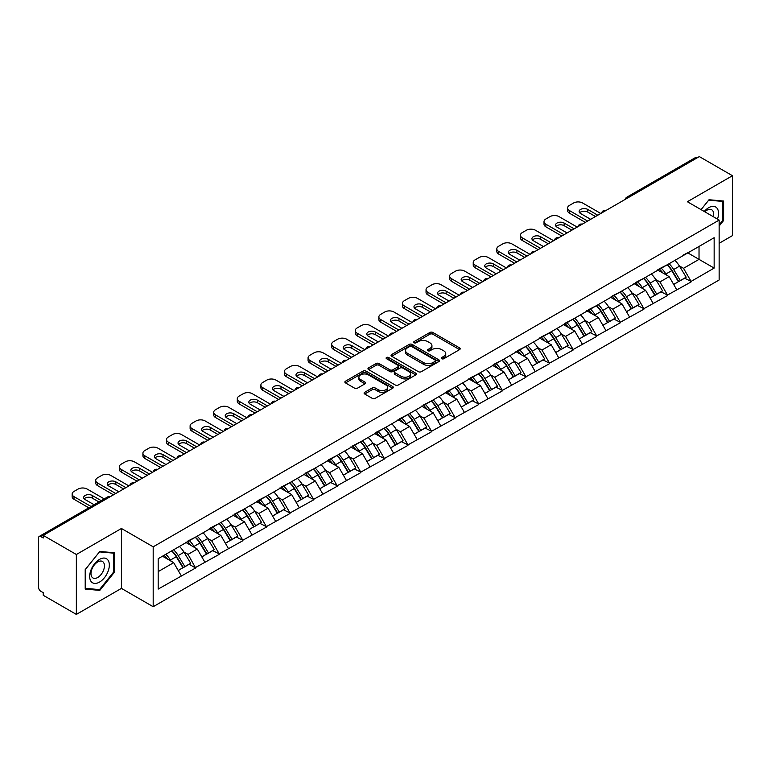 <?xml version="1.0" encoding="UTF-8"?>
<svg xmlns="http://www.w3.org/2000/svg" width="771" height="771" viewBox="0 0 771 771"><rect width="100%" height="100%" fill="white"/><g stroke="black" fill="none" stroke-linecap="round" stroke-linejoin="round"><path stroke-width="1.16" d="M441.725 358.717A1.465 0.848 0 0 0 443.807 358.717L459.583 349.61A2.101 1.214 0 0 0 460.2 348.752A2.101 1.214 0 0 0 459.583 347.894L432.859 332.465A2.101 1.214 0 0 0 429.89 332.465L414.114 341.572A1.465 0.848 0 0 0 413.69 342.179A1.465 0.848 0 0 0 414.114 342.777A1.465 0.848 0 0 0 416.195 342.777L418.239 341.601A6.717 3.874 0 0 1 427.741 341.601L429.967 342.883A6.717 3.874 0 0 1 431.933 345.63A6.717 3.874 0 0 1 429.967 348.367L427.924 349.542A1.465 0.848 0 0 0 427.491 350.15A1.465 0.848 0 0 0 427.924 350.747A1.465 0.848 0 0 0 430.006 350.747L432.039 349.571A6.717 3.874 0 0 1 441.542 349.571L443.768 350.853A6.717 3.874 0 0 1 445.734 353.6A6.717 3.874 0 0 1 443.768 356.337L441.725 357.522A1.465 0.848 0 0 0 441.301 358.12A1.465 0.848 0 0 0 441.725 358.717L441.725 357.522M364.722 392.294A2.101 1.214 0 0 0 364.105 393.152A2.101 1.214 0 0 0 364.722 394.01L372.22 398.337A2.101 1.214 0 0 0 375.188 398.337L392.699 388.227A2.101 1.214 0 0 0 393.316 387.37A2.101 1.214 0 0 0 392.699 386.512L365.984 371.082A2.101 1.214 0 0 0 363.016 371.082L345.495 381.192A2.101 1.214 0 0 0 344.878 382.05A2.101 1.214 0 0 0 345.495 382.908L354.544 388.141A2.101 1.214 0 0 0 357.522 388.141L365.011 383.813A2.101 1.214 0 0 0 365.627 382.956A2.101 1.214 0 0 0 365.011 382.098L360.529 379.505A5.619 3.238 0 0 1 358.881 377.212A5.619 3.238 0 0 1 362.351 374.214A5.619 3.238 0 0 1 368.471 374.918L386.059 385.076A5.619 3.238 0 0 1 387.707 387.37A5.619 3.238 0 0 1 384.237 390.357A5.619 3.238 0 0 1 378.118 389.663L375.188 387.967A2.101 1.214 0 0 0 372.22 387.967L364.722 392.294L364.722 394.01L372.22 389.712L372.22 387.967M121.433 528.482L76.358 554.503L43.234 535.382L699.326 156.59L732.45 175.711L687.375 201.732L719.141 220.072L153.188 546.822L121.433 528.482L121.433 588.389L153.188 606.719L153.188 546.822M418.383 371.68A2.101 1.214 0 0 0 421.351 371.68L438.872 361.57A2.101 1.214 0 0 0 439.489 360.712A2.101 1.214 0 0 0 438.872 359.855L412.148 344.425A2.101 1.214 0 0 0 409.179 344.425L391.658 354.544A2.101 1.214 0 0 0 391.051 355.392A2.101 1.214 0 0 0 391.658 356.25L418.383 371.68M387.129 359.035A1.465 0.848 0 0 1 388.623 359.247L388.623 357.493L415.791 373.183A2.101 1.214 0 0 1 416.398 374.041A2.101 1.214 0 0 1 415.791 374.899L398.27 385.008A2.101 1.214 0 0 1 395.301 385.008L368.577 369.579L376.075 365.29L376.075 363.536L368.577 367.863A2.101 1.214 0 0 0 367.96 368.721A2.101 1.214 0 0 0 368.577 369.579L368.577 367.863M376.075 365.29A2.101 1.214 0 0 1 379.043 365.29L379.043 363.536A2.101 1.214 0 0 0 376.075 363.536M379.043 363.536L389.885 369.801A2.101 1.214 0 0 0 392.853 369.801L397.826 366.929A2.101 1.214 0 0 0 398.443 366.071A2.101 1.214 0 0 0 397.826 365.213L386.541 358.698A1.465 0.848 0 0 1 386.107 358.101A1.465 0.848 0 0 1 387.013 357.31A1.465 0.848 0 0 1 388.623 357.493M153.188 606.719L719.141 279.979L719.141 220.072M171.75 550.87A14.331 8.279 -120 0 1 176.655 556.604L183.334 567.629L189.155 564.266L195.612 567.996L188.057 554.378L183.864 551.959M195.612 567.996L158.18 589.083L158.18 558.696L714.148 237.709L714.148 268.096L691.086 281.415L683.52 268.318L679.338 265.899M667.214 264.81A14.331 8.279 -120 0 1 672.119 270.544L678.798 281.569L684.629 278.206L691.086 281.415M691.086 281.935L667.493 295.042L659.928 281.935L655.736 279.516M643.621 278.427A14.331 8.279 -120 0 1 648.527 284.162L655.205 295.197L661.026 291.833L667.493 295.042M667.493 295.563L643.901 308.66L636.335 295.563L632.143 293.144M620.029 292.055A14.331 8.279 -120 0 1 624.934 297.789L631.613 308.814L637.434 305.451L643.901 308.66M643.901 309.181L620.308 322.278L612.743 309.181L608.55 306.762M596.436 305.673A14.331 8.279 -120 0 1 601.341 311.407L608.02 322.442L613.841 319.078L620.308 322.278M620.308 322.808L596.706 335.905L589.15 322.808L584.958 320.389M572.843 319.3A14.331 8.279 -120 0 1 577.749 325.034L584.428 336.06L590.249 332.696L596.706 335.905M596.706 336.426L573.113 349.523L565.557 336.426L561.365 334.007M549.251 332.918A14.331 8.279 -120 0 1 554.156 338.652L560.835 349.677L566.656 346.324L573.113 349.523M573.113 350.053L549.521 363.151L541.965 350.053L537.773 347.634M525.658 346.536A14.331 8.279 -120 0 1 530.564 352.28L537.242 363.305L543.063 359.941L549.521 363.151M549.521 363.671L525.928 376.768L518.363 363.671L514.18 361.252M502.056 360.163A14.331 8.279 -120 0 1 506.971 365.897L513.65 376.923L519.471 373.559L525.928 376.768M525.928 377.289L502.335 390.386L494.77 377.289L490.587 374.87M478.463 373.781A14.331 8.279 -120 0 1 483.369 379.515L490.048 390.55L495.878 387.187L502.335 390.386M502.335 390.916L478.743 404.014L471.177 390.916L466.985 388.497M454.871 387.408A14.331 8.279 -120 0 1 459.776 393.143L466.455 404.168L472.276 400.804L478.743 404.014M478.743 404.534L455.15 417.631L447.585 404.534L443.392 402.115M431.278 401.026A14.331 8.279 -120 0 1 436.184 406.76L442.862 417.786L448.683 414.432L455.15 417.631M455.15 418.161L431.558 431.259L423.992 418.161L419.8 415.742M407.686 414.644A14.331 8.279 -120 0 1 412.591 420.388L419.27 431.413L425.091 428.05L431.558 431.259M431.558 431.779L407.955 444.877L400.4 431.779L396.207 429.36M384.093 428.271A14.331 8.279 -120 0 1 388.998 434.006L395.677 445.031L401.498 441.667L407.955 444.877M407.955 445.397L384.363 458.494L376.807 445.397L372.615 442.978M360.5 441.889A14.331 8.279 -120 0 1 365.406 447.623L372.085 458.658L377.906 455.295L384.363 458.494M384.363 459.024L360.77 472.122L353.214 459.024L349.022 456.605M336.908 455.516A14.331 8.279 -120 0 1 341.813 461.251L348.492 472.276L354.313 468.913L360.77 472.122M360.77 472.642L337.178 485.74L329.612 472.642L325.429 470.223M313.305 469.134A14.331 8.279 -120 0 1 318.221 474.869L324.899 485.894L330.72 482.54L337.178 485.74M337.178 486.27L313.585 499.367L306.02 486.27L301.837 483.851M289.713 482.752A14.331 8.279 -120 0 1 294.618 488.496L301.297 499.521L307.128 496.158L313.585 499.367M313.585 499.887L289.992 512.985L282.427 499.887L278.235 497.468M266.12 496.379A14.331 8.279 -120 0 1 271.026 502.114L277.705 513.139L283.526 509.776L289.992 512.985M289.992 513.505L266.4 526.612L258.834 513.505L254.642 511.086M242.528 509.997A14.331 8.279 -120 0 1 247.433 515.732L254.112 526.766L259.933 523.403L266.4 526.612M266.4 527.133L242.807 540.23L235.242 527.133L231.049 524.714M218.935 523.625A14.331 8.279 -120 0 1 223.841 529.359L230.519 540.384L236.34 537.021L242.807 540.23M242.807 540.75L219.205 553.848L211.649 540.75L207.457 538.331M195.342 537.242A14.331 8.279 -120 0 1 200.248 542.977L206.927 554.012L212.748 550.648L219.205 553.848M219.205 554.378L195.612 567.475M187.604 541.194L195.612 537.088M188.057 554.378L197.28 549.048L185.638 542.321M204.845 562.146L197.28 549.048M211.196 527.566L219.205 523.461M211.649 540.75L220.872 535.431L209.23 528.704M228.438 548.528L220.872 535.431M234.789 513.949L242.807 509.843M235.242 527.133L244.465 521.803L232.823 515.086M252.03 534.901L244.465 521.803M258.381 500.321L266.4 496.216M258.834 513.505L268.057 508.185L256.415 501.458M275.623 521.283L268.057 508.185M281.974 486.703L289.992 482.598M282.427 499.887L291.65 494.558L280.008 487.841M299.215 507.655L291.65 494.558M305.567 473.076L313.585 468.98M306.02 486.27L315.252 480.94L303.601 474.213M322.808 494.038L315.252 480.94M329.159 459.458L337.178 455.353M329.612 472.642L338.845 467.322L327.193 460.595M346.401 480.42L338.845 467.322M352.752 445.84L360.77 441.735M353.214 459.024L362.437 453.695L350.786 446.968M369.993 466.792L362.437 453.695M376.354 432.213L384.363 428.107M376.807 445.397L386.03 440.077L374.388 433.35M393.595 453.175L386.03 440.077M399.947 418.595L407.955 414.49M400.4 431.779L409.623 426.45L397.981 419.732M417.188 439.547L409.623 426.45M423.539 404.968L431.558 400.872M423.992 418.161L433.215 412.832L421.573 406.105M440.781 425.929L433.215 412.832M447.132 391.35L455.15 387.244M447.585 404.534L456.808 399.205L445.166 392.487M464.373 412.312L456.808 399.205M470.724 377.732L478.743 373.627M471.177 390.916L480.4 385.587L468.758 378.86M487.966 398.684L480.4 385.587M494.317 364.105L502.335 359.999M494.77 377.289L504.003 371.969L492.351 365.242M511.558 385.066L504.003 371.969M517.91 350.487L525.928 346.381M518.363 363.671L527.595 358.342L515.944 351.624M535.151 371.439L527.595 358.342M541.502 336.86L549.521 332.764M541.965 350.053L551.188 344.724L539.536 337.997M558.744 357.821L551.188 344.724M565.104 323.242L573.113 319.136M565.557 336.426L574.78 331.096L563.138 324.379M582.346 344.194L574.78 331.096M588.697 309.624L596.706 305.518M589.15 322.808L598.373 317.479L586.731 310.752M605.939 330.576L598.373 317.479M612.29 295.997L620.308 291.891M612.743 309.181L621.966 303.861L610.324 297.134M629.531 316.958L621.966 303.861M635.882 282.379L643.901 278.273M636.335 295.563L645.558 290.233L633.916 283.516M653.124 303.331L645.558 290.233M659.475 268.751L667.493 264.646M659.928 281.935L669.151 276.616L657.509 269.889M676.716 289.713L669.151 276.616M697.061 157.901L628.548 197.463M627.584 198.012A3.209 1.85 120 0 1 628.394 197.366A3.209 1.85 60 0 0 626.794 197.212L695.307 157.66A3.209 1.85 60 0 1 696.907 157.814M683.067 255.134L691.086 251.028M683.52 268.318L699.027 259.364L699.027 246.441L714.148 237.709M687.838 252.907L714.148 268.096M719.141 243.299L732.45 235.618L732.45 175.711M76.358 554.503L76.358 614.41L43.234 595.289L43.234 592.668L40.815 591.27A3.209 1.85 -120 0 1 38.55 587.338L38.55 537.917A3.209 1.85 -120 0 1 39.215 536.443A3.209 1.85 -120 0 1 40.815 536.606L43.234 538.004L43.234 535.382M76.358 614.41L121.433 588.389M158.18 571.619L173.687 562.666L162.488 556.209M181.243 575.764L173.687 562.666M671.792 270.804L672.543 271.238M648.199 284.422L648.951 284.856M624.606 298.04L625.348 298.473M601.014 311.667L601.756 312.101M577.412 325.285L578.163 325.719M553.819 338.912L554.571 339.346M530.226 352.53L530.978 352.964M506.634 366.158L507.385 366.582M483.041 379.775L483.793 380.209M459.449 393.393L460.2 393.827M435.856 407.021L436.598 407.454M412.263 420.638L413.005 421.072M388.661 434.266L389.413 434.69M365.069 447.884L365.82 448.317M341.476 461.501L342.228 461.935M317.883 475.129L318.635 475.562M294.291 488.747L295.042 489.18M270.698 502.374L271.45 502.808M247.105 515.992L247.848 516.425M223.513 529.61L224.255 530.043M199.911 543.237L200.662 543.671M176.318 556.855L177.07 557.288M719.141 226.057L723.603 220.506L723.603 201.048L709.012 199.737L701.061 209.635M114.397 552.768L99.806 551.458L85.205 569.615L85.205 589.083L99.806 590.384L114.397 572.227L114.397 552.768M442.313 358.929L443.768 358.081A6.717 3.874 0 0 0 445.734 355.344L445.734 353.6M431.933 345.63L431.933 347.374A6.717 3.874 0 0 1 429.967 350.111L428.512 350.959M459.555 349.629L432.859 334.219A2.101 1.214 0 0 0 429.89 334.219L414.702 342.979M438.844 361.58L412.148 346.169A2.101 1.214 0 0 0 409.179 346.169L391.687 356.269L391.658 354.544M435.162 361.31A1.465 0.848 0 0 0 435.586 360.712A1.465 0.848 0 0 0 435.162 360.115L411.704 346.565A1.465 0.848 0 0 0 409.623 346.565L407.474 347.808A6.717 3.874 0 0 0 405.507 350.554A6.717 3.874 0 0 0 407.474 353.301L423.51 362.553A6.717 3.874 0 0 0 433.003 362.553L435.162 361.31L435.162 363.054A1.465 0.848 0 0 0 435.586 362.457L435.586 360.712M405.507 350.554L405.507 352.299A6.717 3.874 0 0 0 407.474 355.046L407.474 353.301M435.162 363.054L433.003 364.298A6.717 3.874 0 0 1 423.51 364.298L407.474 355.046M379.043 365.29L389.885 371.545A2.101 1.214 0 0 0 392.853 371.545L397.826 368.673A2.101 1.214 0 0 0 398.443 367.815L398.443 366.071M388.623 359.247L415.762 374.908M401.122 376.287A5.619 3.238 0 0 0 407.252 376.99A5.619 3.238 0 0 0 410.712 373.993A5.619 3.238 0 0 0 409.073 371.699L402.867 368.124A2.101 1.214 0 0 0 399.898 368.124L394.925 370.996A2.101 1.214 0 0 0 394.318 371.853A2.101 1.214 0 0 0 394.925 372.711L401.122 376.287L401.122 378.031A5.619 3.238 0 0 0 407.252 378.734A5.619 3.238 0 0 0 410.712 375.747L410.712 373.993M394.318 371.853L394.318 373.598A2.101 1.214 0 0 0 394.925 374.455L394.925 372.711M401.122 378.031L394.925 374.455M387.707 387.37L387.707 389.114A5.619 3.238 0 0 1 384.237 392.111A5.619 3.238 0 0 1 378.118 391.408L375.188 389.712A2.101 1.214 0 0 0 372.22 389.712M358.881 377.212L358.881 378.956A5.619 3.238 0 0 0 360.529 381.25L360.529 379.505M364.991 383.823L360.529 381.25M392.699 386.512L392.699 388.227L365.984 372.827A2.101 1.214 0 0 0 363.016 372.827L345.524 382.927M722.841 220.072L723.603 220.506M113.645 571.793L114.397 572.227M98.264 589.487L99.806 590.384M600.792 213.48L582.645 203.004A6.419 3.701 0 0 0 573.566 203.004L569.49 205.365A6.419 3.701 0 0 0 567.61 207.977A6.419 3.701 0 0 0 569.49 210.599L569.49 213.22L585.362 222.385M569.49 213.22A6.419 3.701 180 0 1 567.61 210.599L567.61 207.977M579.676 212.786A5.031 2.901 180 0 1 587.714 212.044L595.501 216.535M569.49 210.599L587.637 221.075M590.663 219.33L580.602 213.528A5.031 2.901 180 0 1 579.127 211.476A5.031 2.901 180 0 1 582.23 208.796A5.031 2.901 180 0 1 587.714 209.423L597.766 215.225M674.895 260.376A17.54 10.129 60 0 1 679.492 266.159L673.671 269.522A17.54 10.129 -120 0 0 669.074 263.74M673.671 269.522L680.35 280.548L686.171 277.184L679.492 266.159M678.798 281.569L680.35 280.548M684.629 278.206L686.171 277.184M659.041 269.002A14.331 8.279 60 0 1 662.993 273.059M661.287 268.231A17.54 10.129 60 0 1 665.884 274.013L666.539 275.102M673.709 284.509L678.384 281.685L671.705 270.65A17.54 10.129 -120 0 0 667.108 264.877M678.384 281.685L673.652 284.412M577.2 227.108L559.052 216.622A6.419 3.701 0 0 0 549.974 216.622L545.897 218.983A6.419 3.701 0 0 0 544.018 221.605A6.419 3.701 0 0 0 545.897 224.226L545.897 226.838L561.77 236.013M545.897 226.838A6.419 3.701 180 0 1 544.018 224.226L544.018 221.605M556.074 226.404A5.031 2.901 180 0 1 564.121 225.662L571.909 230.163M545.897 224.226L564.044 234.702M567.07 232.958L557.009 227.146A5.031 2.901 180 0 1 555.534 225.093A5.031 2.901 180 0 1 558.638 222.414A5.031 2.901 180 0 1 564.121 223.041L574.173 228.852M651.302 273.994A17.54 10.129 60 0 1 655.899 279.777L650.078 283.14A17.54 10.129 -120 0 0 645.481 277.358M650.078 283.14L656.757 294.165L662.578 290.802L655.899 279.777M655.205 295.197L656.757 294.165M661.026 291.833L662.578 290.802M635.449 282.629A14.331 8.279 60 0 1 639.4 286.677M637.684 281.858A17.54 10.129 60 0 1 642.282 287.641L642.947 288.72M650.117 298.136L654.791 295.303L648.112 284.277A17.54 10.129 -120 0 0 643.515 278.495M654.791 295.303L650.059 298.03M553.607 240.725L535.46 230.25A6.419 3.701 0 0 0 526.381 230.25L522.295 232.601A6.419 3.701 0 0 0 520.415 235.222A6.419 3.701 0 0 0 522.295 237.844L522.295 240.465L538.177 249.631M522.295 240.465A6.419 3.701 180 0 1 520.415 237.844L520.415 235.222M532.482 240.022A5.031 2.901 180 0 1 540.519 239.28L548.316 243.781M522.295 237.844L540.452 248.32M543.468 246.575L533.416 240.764A5.031 2.901 180 0 1 531.942 238.721A5.031 2.901 180 0 1 535.045 236.032A5.031 2.901 180 0 1 540.519 236.668L550.581 242.47M627.71 287.622A17.54 10.129 60 0 1 632.307 293.404L626.476 296.758A17.54 10.129 -120 0 0 621.889 290.985M626.476 296.758L633.155 307.793L638.986 304.429L632.307 293.404M631.613 308.814L633.155 307.793M637.434 305.451L638.986 304.429M611.856 296.247A14.331 8.279 60 0 1 615.807 300.305M614.092 295.476A17.54 10.129 60 0 1 618.689 301.259L619.354 302.348M626.524 311.754L631.189 308.92L624.51 297.895A17.54 10.129 -120 0 0 619.923 292.113M631.189 308.92L626.466 311.648M530.014 254.343L511.867 243.867A6.419 3.701 0 0 0 502.788 243.867L498.702 246.228A6.419 3.701 0 0 0 496.823 248.85A6.419 3.701 0 0 0 498.702 251.462L498.702 254.083L514.585 263.258M498.702 254.083A6.419 3.701 180 0 1 496.823 251.462L496.823 248.85M508.889 253.649A5.031 2.901 180 0 1 516.927 252.907L524.714 257.398M498.702 251.462L516.849 261.947M519.876 260.193L509.824 254.391A5.031 2.901 180 0 1 508.349 252.339A5.031 2.901 180 0 1 511.452 249.659A5.031 2.901 180 0 1 516.927 250.286L526.988 256.097M604.117 301.239A17.54 10.129 60 0 1 608.714 307.022L602.883 310.385A17.54 10.129 -120 0 0 598.286 304.603M602.883 310.385L609.562 321.411L615.393 318.047L608.714 307.022M608.02 322.442L609.562 321.411M613.841 319.078L615.393 318.047M588.263 309.865A14.331 8.279 60 0 1 592.215 313.922M590.499 309.104A17.54 10.129 60 0 1 595.096 314.876L595.752 315.965M602.932 325.372L607.596 322.548L600.917 311.523A17.54 10.129 -120 0 0 596.32 305.74M607.596 322.548L602.874 325.275M506.422 267.971L488.265 257.495A6.419 3.701 0 0 0 479.196 257.495L475.109 259.846A6.419 3.701 0 0 0 473.23 262.468A6.419 3.701 0 0 0 475.109 265.089L475.109 267.71L490.992 276.876M475.109 267.71A6.419 3.701 180 0 1 473.23 265.089L473.23 262.468M485.296 267.267A5.031 2.901 180 0 1 493.334 266.525L501.121 271.026M475.109 265.089L493.257 275.565M496.283 273.821L486.231 268.009A5.031 2.901 180 0 1 484.757 265.956A5.031 2.901 180 0 1 487.86 263.277A5.031 2.901 180 0 1 493.334 263.904L503.396 269.715M580.515 314.867A17.54 10.129 60 0 1 585.112 320.64L579.291 324.003A17.54 10.129 -120 0 0 574.694 318.221M579.291 324.003L585.97 335.028L591.791 331.675L585.112 320.64M584.428 336.06L585.97 335.028M590.249 332.696L591.791 331.675M564.671 323.492A14.331 8.279 60 0 1 568.622 327.55M566.907 322.721A17.54 10.129 60 0 1 571.504 328.504L572.159 329.593M579.339 338.999L584.004 336.166L577.325 325.14A17.54 10.129 -120 0 0 572.728 319.358M584.004 336.166L579.281 338.893M482.819 281.588L464.672 271.113A6.419 3.701 0 0 0 455.603 271.113L451.517 273.474A6.419 3.701 0 0 0 449.638 276.085A6.419 3.701 0 0 0 451.517 278.707L451.517 281.328L467.399 290.494M451.517 281.328A6.419 3.701 180 0 1 449.638 278.707L449.638 276.085M461.704 280.895A5.031 2.901 180 0 1 469.741 280.152L477.528 284.644M451.517 278.707L469.664 289.183M472.69 287.438L462.629 281.637A5.031 2.901 180 0 1 461.164 279.584A5.031 2.901 180 0 1 464.267 276.905A5.031 2.901 180 0 1 469.741 277.531L479.803 283.333M556.922 328.485A17.54 10.129 60 0 1 561.519 334.267L555.698 337.631A17.54 10.129 -120 0 0 551.101 331.848M555.698 337.631L562.377 348.656L568.198 345.292L561.519 334.267M560.835 349.677L562.377 348.656M566.656 346.324L568.198 345.292M541.078 337.11A14.331 8.279 60 0 1 545.03 341.168M543.314 336.339A17.54 10.129 60 0 1 547.911 342.122L548.567 343.211M555.746 352.617L560.411 349.793L553.732 338.758A17.54 10.129 -120 0 0 549.135 332.985M560.411 349.793L555.689 352.52M717.473 219.109A13.907 8.028 120 0 0 717.223 208.44A13.907 8.028 120 0 0 704.251 211.476M713.31 216.709A9.522 5.493 120 0 0 712.741 210.743A9.522 5.493 120 0 0 711.672 209.751A9.522 5.493 120 0 0 704.829 211.813M701.09 209.654L708.703 200.171L722.841 201.433L722.841 220.294L719.141 224.901M721.907 200.894L722.841 201.433M90.988 581.334A13.907 8.028 120 0 0 104.413 577.739A13.907 8.028 120 0 0 108.017 560.16A13.907 8.028 120 0 0 94.582 563.755A13.907 8.028 120 0 0 90.988 581.334M91.884 576.968A9.522 5.493 120 0 0 92.954 577.961A9.522 5.493 120 0 0 101.811 573.518A9.522 5.493 120 0 0 103.536 562.464A9.522 5.493 120 0 0 102.466 561.471A9.522 5.493 120 0 0 93.609 565.914A9.522 5.493 120 0 0 91.884 576.968M99.498 551.891L113.645 553.154L113.645 572.015L99.498 589.603L85.359 588.34L85.359 569.48L99.469 551.872M112.701 552.614L113.645 553.154M459.227 295.216L441.079 284.73A6.419 3.701 0 0 0 432.011 284.73L427.924 287.091A6.419 3.701 0 0 0 426.045 289.713A6.419 3.701 0 0 0 427.924 292.334L427.924 294.946L443.807 304.121M427.924 294.946A6.419 3.701 180 0 1 426.045 292.334L426.045 289.713M438.111 294.512A5.031 2.901 180 0 1 446.149 293.77L453.936 298.271M427.924 292.334L446.072 302.81M449.098 301.066L439.036 295.254A5.031 2.901 180 0 1 437.571 293.202A5.031 2.901 180 0 1 440.675 290.522A5.031 2.901 180 0 1 446.149 291.149L456.201 296.96M533.33 342.102A17.54 10.129 60 0 1 537.927 347.885L532.106 351.248A17.54 10.129 -120 0 0 527.509 345.466M532.106 351.248L538.784 362.274L544.605 358.91L537.927 347.885M537.242 363.305L538.784 362.274M543.063 359.941L544.605 358.91M517.486 350.738A14.331 8.279 60 0 1 521.437 354.785M519.721 349.967A17.54 10.129 60 0 1 524.319 355.749L524.974 356.828M532.154 366.244L536.818 363.411L530.14 352.386A17.54 10.129 -120 0 0 525.543 346.603M536.818 363.411L532.096 366.138M435.634 308.834L417.487 298.358A6.419 3.701 0 0 0 408.418 298.358L404.332 300.709A6.419 3.701 0 0 0 402.452 303.331A6.419 3.701 0 0 0 404.332 305.952L404.332 308.573L420.214 317.739M404.332 308.573A6.419 3.701 180 0 1 402.452 305.952L402.452 303.331M414.519 308.14A5.031 2.901 180 0 1 422.556 307.398L430.343 311.889M404.332 305.952L422.479 316.428M425.505 314.684L415.444 308.882A5.031 2.901 180 0 1 413.969 306.829A5.031 2.901 180 0 1 417.072 304.14A5.031 2.901 180 0 1 422.556 304.776L432.608 310.578M509.737 355.73A17.54 10.129 60 0 1 514.334 361.512L508.513 364.866A17.54 10.129 -120 0 0 503.916 359.093M508.513 364.866L515.192 375.901L521.013 372.538L514.334 361.512M513.65 376.923L515.192 375.901M519.471 373.559L521.013 372.538M493.883 364.355A14.331 8.279 60 0 1 497.844 368.413M496.129 363.584A17.54 10.129 60 0 1 500.726 369.367L501.381 370.456M508.561 379.862L513.226 377.029L506.547 366.003A17.54 10.129 -120 0 0 501.95 360.221M513.226 377.029L508.503 379.766M412.042 322.451L393.894 311.976A6.419 3.701 0 0 0 384.816 311.976L380.739 314.337A6.419 3.701 0 0 0 378.86 316.958A6.419 3.701 0 0 0 380.739 319.57L380.739 322.191L396.612 331.366M380.739 322.191A6.419 3.701 180 0 1 378.86 319.57L378.86 316.958M390.916 321.758A5.031 2.901 180 0 1 398.964 321.015L406.751 325.516M380.739 319.57L398.886 330.055M401.913 328.301L391.851 322.5A5.031 2.901 180 0 1 390.377 320.447A5.031 2.901 180 0 1 393.48 317.768A5.031 2.901 180 0 1 398.964 318.394L409.015 324.205M486.144 369.348A17.54 10.129 60 0 1 490.741 375.13L484.92 378.494A17.54 10.129 -120 0 0 480.323 372.711M484.92 378.494L491.599 389.519L497.42 386.155L490.741 375.13M490.048 390.55L491.599 389.519M495.878 387.187L497.42 386.155M470.291 377.973A14.331 8.279 60 0 1 474.242 382.03M472.536 377.212A17.54 10.129 60 0 1 477.133 382.985L477.789 384.074M484.959 393.48L489.633 390.656L482.954 379.631A17.54 10.129 -120 0 0 478.357 373.848M489.633 390.656L484.901 393.383M388.449 336.079L370.302 325.603A6.419 3.701 0 0 0 361.223 325.603L357.146 327.954A6.419 3.701 0 0 0 355.267 330.576A6.419 3.701 0 0 0 357.146 333.197L357.146 335.819L373.019 344.984M357.146 335.819A6.419 3.701 180 0 1 355.267 333.197L355.267 330.576M367.324 335.375A5.031 2.901 180 0 1 375.371 334.633L383.158 339.134M357.146 333.197L375.294 343.673M378.32 341.929L368.259 336.117A5.031 2.901 180 0 1 366.784 334.065A5.031 2.901 180 0 1 369.887 331.385A5.031 2.901 180 0 1 375.371 332.022L385.423 337.823M462.552 382.975A17.54 10.129 60 0 1 467.149 388.748L461.328 392.111A17.54 10.129 -120 0 0 456.731 386.338M461.328 392.111L468.007 403.137L473.828 399.783L467.149 388.748M466.455 404.168L468.007 403.137M472.276 400.804L473.828 399.783M446.698 391.601A14.331 8.279 60 0 1 450.65 395.658M448.934 390.83A17.54 10.129 60 0 1 453.531 396.612L454.196 397.701M461.366 407.107L466.041 404.274L459.362 393.249A17.54 10.129 -120 0 0 454.765 387.466M466.041 404.274L461.309 407.001M364.856 349.697L346.709 339.221A6.419 3.701 0 0 0 337.631 339.221L333.544 341.582A6.419 3.701 0 0 0 331.665 344.194A6.419 3.701 0 0 0 333.544 346.815L333.544 349.436L349.427 358.602M333.544 349.436A6.419 3.701 180 0 1 331.665 346.815L331.665 344.194M343.731 349.003A5.031 2.901 180 0 1 351.769 348.261L359.565 352.752M333.544 346.815L351.701 357.291M354.718 355.547L344.666 349.745A5.031 2.901 180 0 1 343.191 347.692A5.031 2.901 180 0 1 346.295 345.013A5.031 2.901 180 0 1 351.769 345.639L361.83 351.441M438.959 396.593A17.54 10.129 60 0 1 443.556 402.375L437.726 405.739A17.54 10.129 -120 0 0 433.138 399.956M437.726 405.739L444.404 416.764L450.235 413.401L443.556 402.375M442.862 417.786L444.404 416.764M448.683 414.432L450.235 413.401M423.106 405.218A14.331 8.279 60 0 1 427.057 409.276M425.341 404.457A17.54 10.129 60 0 1 429.939 410.23L430.603 411.319M437.774 420.725L442.438 417.901L435.76 406.866A17.54 10.129 -120 0 0 431.172 401.093M442.438 417.901L437.716 420.629M341.264 363.324L323.116 352.839A6.419 3.701 0 0 0 314.038 352.839L309.952 355.2A6.419 3.701 0 0 0 308.072 357.821A6.419 3.701 0 0 0 309.952 360.442L309.952 363.054L325.834 372.229M309.952 363.054A6.419 3.701 180 0 1 308.072 360.442L308.072 357.821M320.138 362.621A5.031 2.901 180 0 1 328.176 361.878L335.963 366.379M309.952 360.442L328.099 370.918M331.125 369.174L321.073 363.363A5.031 2.901 180 0 1 319.599 361.31A5.031 2.901 180 0 1 322.702 358.631A5.031 2.901 180 0 1 328.176 359.257L338.238 365.069M415.367 410.22A17.54 10.129 60 0 1 419.964 415.993L414.133 419.357A17.54 10.129 -120 0 0 409.536 413.574M414.133 419.357L420.812 430.382L426.642 427.018L419.964 415.993M419.27 431.413L420.812 430.382M425.091 428.05L426.642 427.018M399.513 418.846A14.331 8.279 60 0 1 403.464 422.894M401.749 418.075A17.54 10.129 60 0 1 406.346 423.857L407.001 424.946M414.181 434.352L418.846 431.519L412.167 420.494A17.54 10.129 -120 0 0 407.57 414.711M418.846 431.519L414.123 434.246M317.671 376.942L299.514 366.466A6.419 3.701 0 0 0 290.445 366.466L286.359 368.817A6.419 3.701 0 0 0 284.48 371.439A6.419 3.701 0 0 0 286.359 374.06L286.359 376.682L302.242 385.847M286.359 376.682A6.419 3.701 180 0 1 284.48 374.06L284.48 371.439M296.546 376.248A5.031 2.901 180 0 1 304.584 375.506L312.371 379.997M286.359 374.06L304.506 384.536M307.533 382.792L297.481 376.99A5.031 2.901 180 0 1 296.006 374.937A5.031 2.901 180 0 1 299.109 372.258A5.031 2.901 180 0 1 304.584 372.885L314.645 378.686M391.764 423.838A17.54 10.129 60 0 1 396.361 429.62L390.54 432.974A17.54 10.129 -120 0 0 385.943 427.201M390.54 432.974L397.219 444.009L403.04 440.646L396.361 429.62M395.677 445.031L397.219 444.009M401.498 441.667L403.04 440.646M375.92 432.464A14.331 8.279 60 0 1 379.872 436.521M378.156 431.693A17.54 10.129 60 0 1 382.753 437.475L383.409 438.564M390.589 447.97L395.253 445.146L388.574 434.112A17.54 10.129 -120 0 0 383.977 428.339M395.253 445.146L390.531 447.874M294.069 390.56L275.922 380.084A6.419 3.701 0 0 0 266.853 380.084L262.766 382.445A6.419 3.701 0 0 0 260.887 385.066A6.419 3.701 0 0 0 262.766 387.688L262.766 390.299L278.649 399.474M262.766 390.299A6.419 3.701 180 0 1 260.887 387.688L260.887 385.066M272.953 389.866A5.031 2.901 180 0 1 280.991 389.124L288.778 393.624M262.766 387.688L280.914 398.164M283.94 396.419L273.878 390.608A5.031 2.901 180 0 1 272.414 388.555A5.031 2.901 180 0 1 275.517 385.876A5.031 2.901 180 0 1 280.991 386.502L291.053 392.314M368.172 437.456A17.54 10.129 60 0 1 372.769 443.238L366.948 446.602A17.54 10.129 -120 0 0 362.351 440.819M366.948 446.602L373.627 457.627L379.448 454.264L372.769 443.238M372.085 458.658L373.627 457.627M377.906 455.295L379.448 454.264M352.328 446.091A14.331 8.279 60 0 1 356.279 450.139M354.564 445.32A17.54 10.129 60 0 1 359.161 451.102L359.816 452.182M366.996 461.588L371.661 458.764L364.982 447.739A17.54 10.129 -120 0 0 360.385 441.956M371.661 458.764L366.938 461.492M270.476 404.187L252.329 393.711A6.419 3.701 0 0 0 243.26 393.711L239.174 396.063A6.419 3.701 0 0 0 237.295 398.684A6.419 3.701 0 0 0 239.174 401.305L239.174 403.927L255.056 413.092M239.174 403.927A6.419 3.701 180 0 1 237.295 401.305L237.295 398.684M249.361 403.484A5.031 2.901 180 0 1 257.398 402.741L265.185 407.242M239.174 401.305L257.321 411.781M260.347 410.037L250.286 404.226A5.031 2.901 180 0 1 248.821 402.183A5.031 2.901 180 0 1 251.924 399.494A5.031 2.901 180 0 1 257.398 400.13L267.45 405.931M344.579 451.083A17.54 10.129 60 0 1 349.176 456.856L343.355 460.22A17.54 10.129 -120 0 0 338.758 454.447M343.355 460.22L350.034 471.254L355.855 467.891L349.176 456.856M348.492 472.276L350.034 471.254M354.313 468.913L355.855 467.891M328.735 459.709A14.331 8.279 60 0 1 332.686 463.766M330.971 458.938A17.54 10.129 60 0 1 335.568 464.72L336.223 465.809M343.403 475.215L348.068 472.382L341.389 461.357A17.54 10.129 -120 0 0 336.792 455.574M348.068 472.382L343.346 475.109M246.884 417.805L228.736 407.329A6.419 3.701 0 0 0 219.668 407.329L215.581 409.69A6.419 3.701 0 0 0 213.702 412.312A6.419 3.701 0 0 0 215.581 414.923L215.581 417.545L231.464 426.71M215.581 417.545A6.419 3.701 180 0 1 213.702 414.923L213.702 412.312M225.768 417.111A5.031 2.901 180 0 1 233.806 416.369L241.593 420.86M215.581 414.923L233.729 425.409M236.755 423.655L226.693 417.853A5.031 2.901 180 0 1 225.219 415.8A5.031 2.901 180 0 1 228.322 413.121A5.031 2.901 180 0 1 233.806 413.748L243.858 419.559M320.987 464.701A17.54 10.129 60 0 1 325.584 470.483L319.763 473.847A17.54 10.129 -120 0 0 315.166 468.064M319.763 473.847L326.441 484.872L332.262 481.509L325.584 470.483M324.899 485.894L326.441 484.872M330.72 482.54L332.262 481.509M305.133 473.327A14.331 8.279 60 0 1 309.094 477.384M307.378 472.565A17.54 10.129 60 0 1 311.976 478.338L312.631 479.427M319.811 488.833L324.475 486.009L317.797 474.984A17.54 10.129 -120 0 0 313.199 469.202M324.475 486.009L319.753 488.737M223.291 431.432L205.144 420.947A6.419 3.701 0 0 0 196.065 420.947L191.989 423.308A6.419 3.701 0 0 0 190.109 425.929A6.419 3.701 0 0 0 191.989 428.551L191.989 431.172L207.862 440.337M191.989 431.172A6.419 3.701 180 0 1 190.109 428.551L190.109 425.929M202.166 430.729A5.031 2.901 180 0 1 210.213 429.987L218 434.487M191.989 428.551L210.136 439.027M213.162 437.282L203.101 431.471A5.031 2.901 180 0 1 201.626 429.418A5.031 2.901 180 0 1 204.729 426.739A5.031 2.901 180 0 1 210.213 427.365L220.265 433.177M297.394 478.328A17.54 10.129 60 0 1 301.991 484.101L296.17 487.465A17.54 10.129 -120 0 0 291.573 481.682M296.17 487.465L302.849 498.49L308.67 495.136L301.991 484.101M301.297 499.521L302.849 498.49M307.128 496.158L308.67 495.136M281.54 486.954A14.331 8.279 60 0 1 285.492 491.002M283.786 486.183A17.54 10.129 60 0 1 288.383 491.965L289.038 493.055M296.209 502.461L300.883 499.627L294.204 488.602A17.54 10.129 -120 0 0 289.607 482.819M300.883 499.627L296.151 502.355M199.699 445.05L181.551 434.574A6.419 3.701 0 0 0 172.473 434.574L168.396 436.935A6.419 3.701 0 0 0 166.517 439.547A6.419 3.701 0 0 0 168.396 442.168L168.396 444.79L184.269 453.955M168.396 444.79A6.419 3.701 180 0 1 166.517 442.168L166.517 439.547M178.573 444.356A5.031 2.901 180 0 1 186.621 443.614L194.408 448.105M168.396 442.168L186.543 452.644M189.57 450.9L179.508 445.098A5.031 2.901 180 0 1 178.034 443.046A5.031 2.901 180 0 1 181.137 440.366A5.031 2.901 180 0 1 186.621 440.993L196.672 446.795M273.801 491.946A17.54 10.129 60 0 1 278.398 497.729L272.577 501.092A17.54 10.129 -120 0 0 267.98 495.31M272.577 501.092L279.256 512.117L285.077 508.754L278.398 497.729M277.705 513.139L279.256 512.117M283.526 509.776L285.077 508.754M257.948 500.572A14.331 8.279 60 0 1 261.899 504.629M260.184 499.801A17.54 10.129 60 0 1 264.781 505.583L265.446 506.672M272.616 516.078L277.29 513.255L270.611 502.22A17.54 10.129 -120 0 0 266.014 496.447M277.29 513.255L272.558 515.982M176.106 458.678L157.959 448.192A6.419 3.701 0 0 0 148.88 448.192L144.794 450.553A6.419 3.701 0 0 0 142.914 453.175A6.419 3.701 0 0 0 144.794 455.796L144.794 458.408L160.676 467.583M144.794 458.408A6.419 3.701 180 0 1 142.914 455.796L142.914 453.175M154.981 457.974A5.031 2.901 180 0 1 163.018 457.232L170.815 461.733M144.794 455.796L162.951 466.272M165.967 464.527L155.915 458.716A5.031 2.901 180 0 1 154.441 456.663A5.031 2.901 180 0 1 157.544 453.984A5.031 2.901 180 0 1 163.018 454.611L173.08 460.422M250.209 505.564A17.54 10.129 60 0 1 254.806 511.346L248.975 514.71A17.54 10.129 -120 0 0 244.388 508.927M248.975 514.71L255.654 525.735L261.485 522.372L254.806 511.346M254.112 526.766L255.654 525.735M259.933 523.403L261.485 522.372M234.355 514.199A14.331 8.279 60 0 1 238.306 518.247M236.591 513.428A17.54 10.129 60 0 1 241.188 519.211L241.853 520.29M249.023 529.706L253.688 526.872L247.009 515.847A17.54 10.129 -120 0 0 242.422 510.065M253.688 526.872L248.966 529.6M152.513 472.295L134.366 461.819A6.419 3.701 0 0 0 125.287 461.819L121.201 464.171A6.419 3.701 0 0 0 119.322 466.792A6.419 3.701 0 0 0 121.201 469.414L121.201 472.035L137.084 481.2M121.201 472.035A6.419 3.701 180 0 1 119.322 469.414L119.322 466.792M131.388 471.592A5.031 2.901 180 0 1 139.426 470.85L147.213 475.35M121.201 469.414L139.349 479.89M142.375 478.145L132.323 472.344A5.031 2.901 180 0 1 130.848 470.291A5.031 2.901 180 0 1 133.952 467.602A5.031 2.901 180 0 1 139.426 468.238L149.487 474.04M226.616 519.191A17.54 10.129 60 0 1 231.213 524.974L225.383 528.328A17.54 10.129 -120 0 0 220.785 522.555M225.383 528.328L232.061 539.363L237.892 535.999L231.213 524.974M230.519 540.384L232.061 539.363M236.34 537.021L237.892 535.999M210.762 527.817A14.331 8.279 60 0 1 214.714 531.874M212.998 527.046A17.54 10.129 60 0 1 217.595 532.828L218.251 533.918M225.431 543.324L230.095 540.49L223.417 529.465A17.54 10.129 -120 0 0 218.819 523.682M230.095 540.49L225.373 543.218M128.921 485.913L110.764 475.437A6.419 3.701 0 0 0 101.695 475.437L97.609 477.798A6.419 3.701 0 0 0 95.729 480.42A6.419 3.701 0 0 0 97.609 483.031L97.609 485.653L113.491 494.828M97.609 485.653A6.419 3.701 180 0 1 95.729 483.031L95.729 480.42M107.795 485.219A5.031 2.901 180 0 1 115.833 484.477L123.62 488.968M97.609 483.031L115.756 493.517M118.782 491.763L108.73 485.961A5.031 2.901 180 0 1 107.256 483.909A5.031 2.901 180 0 1 110.359 481.229A5.031 2.901 180 0 1 115.833 481.856L125.895 487.667M203.014 532.809A17.54 10.129 60 0 1 207.611 538.592L201.79 541.955A17.54 10.129 -120 0 0 197.193 536.173M201.79 541.955L208.469 552.98L214.29 549.617L207.611 538.592M206.927 554.012L208.469 552.98M212.748 550.648L214.29 549.617M187.17 541.435A14.331 8.279 60 0 1 191.121 545.492M189.406 540.673A17.54 10.129 60 0 1 194.003 546.446L194.658 547.535M201.838 556.941L206.503 554.118L199.824 543.092A17.54 10.129 -120 0 0 195.227 537.31M206.503 554.118L201.78 556.845M104.23 498.904L87.171 489.065A6.419 3.701 0 0 0 78.102 489.065L74.016 491.416A6.419 3.701 0 0 0 72.137 494.038A6.419 3.701 0 0 0 74.016 496.659L74.016 499.28L88.81 507.819M74.016 499.28A6.419 3.701 180 0 1 72.137 496.659L72.137 494.038M84.203 498.837A5.031 2.901 180 0 1 92.241 498.095L98.939 501.969M74.016 496.659L91.074 506.508M94.101 504.754L85.128 499.579A5.031 2.901 180 0 1 83.663 497.526A5.031 2.901 180 0 1 86.766 494.847A5.031 2.901 180 0 1 92.241 495.474L101.203 500.658M179.421 546.437A17.54 10.129 60 0 1 184.018 552.209L178.197 555.573A17.54 10.129 -120 0 0 173.6 549.79M178.197 555.573L184.876 566.598L190.697 563.244L184.018 552.209M183.334 567.629L184.876 566.598M189.155 564.266L190.697 563.244M163.963 555.361A14.331 8.279 60 0 1 167.529 559.12M165.813 554.291A17.54 10.129 60 0 1 170.41 560.074L171.066 561.163M178.246 570.569L182.91 567.735L176.231 556.71A17.54 10.129 -120 0 0 171.634 550.928M182.91 567.735L178.188 570.463M109.482 497.141L40.815 536.606M110.147 496.755A3.209 1.85 -60 0 0 109.328 497.054A3.209 1.85 -120 0 0 107.728 496.89L39.215 536.443M603.992 211.639A3.209 1.85 120 0 1 604.801 210.994A3.209 1.85 -60 0 1 605.62 210.695M580.39 225.257A3.209 1.85 120 0 1 581.209 224.612A3.209 1.85 -60 0 1 582.018 224.322M556.797 238.885A3.209 1.85 120 0 1 557.616 238.239A3.209 1.85 -60 0 1 558.426 237.94M533.204 252.502A3.209 1.85 120 0 1 534.024 251.857A3.209 1.85 -60 0 1 534.833 251.558M509.612 266.12A3.209 1.85 120 0 1 510.431 265.484A3.209 1.85 -60 0 1 511.24 265.185M486.019 279.748A3.209 1.85 120 0 1 486.829 279.102A3.209 1.85 -60 0 1 487.648 278.803M462.427 293.365A3.209 1.85 120 0 1 463.236 292.72A3.209 1.85 -60 0 1 464.055 292.431M438.834 306.993A3.209 1.85 120 0 1 439.643 306.347A3.209 1.85 -60 0 1 440.463 306.048M415.241 320.611A3.209 1.85 120 0 1 416.051 319.965A3.209 1.85 -60 0 1 416.87 319.676M391.639 334.228A3.209 1.85 120 0 1 392.458 333.592A3.209 1.85 -60 0 1 393.268 333.294M368.046 347.856A3.209 1.85 120 0 1 368.866 347.21A3.209 1.85 -60 0 1 369.675 346.911M344.454 361.474A3.209 1.85 120 0 1 345.273 360.828A3.209 1.85 -60 0 1 346.083 360.539M320.861 375.101A3.209 1.85 120 0 1 321.68 374.455A3.209 1.85 -60 0 1 322.49 374.157M297.269 388.719A3.209 1.85 120 0 1 298.078 388.073A3.209 1.85 -60 0 1 298.897 387.784M273.676 402.346A3.209 1.85 120 0 1 274.486 401.701A3.209 1.85 -60 0 1 275.305 401.402M250.083 415.964A3.209 1.85 120 0 1 250.893 415.318A3.209 1.85 -60 0 1 251.712 415.02M226.491 429.582A3.209 1.85 120 0 1 227.3 428.936A3.209 1.85 -60 0 1 228.12 428.647M202.889 443.209A3.209 1.85 120 0 1 203.708 442.564A3.209 1.85 -60 0 1 204.517 442.265M179.296 456.827A3.209 1.85 120 0 1 180.115 456.181A3.209 1.85 -60 0 1 180.925 455.892M155.703 470.455A3.209 1.85 120 0 1 156.523 469.809A3.209 1.85 -60 0 1 157.332 469.51M132.111 484.072A3.209 1.85 120 0 1 132.93 483.427A3.209 1.85 -60 0 1 133.74 483.128M443.768 358.081L443.768 356.337M427.924 350.747L427.924 349.542M429.967 350.111L429.967 348.367M414.114 342.777L414.114 341.572M429.89 334.219L429.89 332.465M432.859 334.219L432.859 332.465M459.583 349.61L459.583 347.894M409.179 346.169L409.179 344.425M412.148 346.169L412.148 344.425M438.872 361.57L438.872 359.855M423.51 364.298L423.51 362.553M433.003 364.298L433.003 362.553M389.885 371.545L389.885 369.801M392.853 371.545L392.853 369.801M397.826 368.673L397.826 366.929M415.791 374.899L415.791 373.183M375.188 389.712L375.188 387.967M378.118 391.408L378.118 389.663M365.011 383.813L365.011 382.098M345.495 382.908L345.495 381.192M363.016 372.827L363.016 371.082M365.984 372.827L365.984 371.082M671.705 270.65L665.884 274.013M587.714 212.044L587.714 209.423M648.112 284.277L642.282 287.641M564.121 225.662L564.121 223.041M624.51 297.895L618.689 301.259M540.519 239.28L540.519 236.668M600.917 311.523L595.096 314.876M516.927 252.907L516.927 250.286M577.325 325.14L571.504 328.504M493.334 266.525L493.334 263.904M553.732 338.758L547.911 342.122M469.741 280.152L469.741 277.531M530.14 352.386L524.319 355.749M446.149 293.77L446.149 291.149M506.547 366.003L500.726 369.367M422.556 307.398L422.556 304.776M482.954 379.631L477.133 382.985M398.964 321.015L398.964 318.394M459.362 393.249L453.531 396.612M375.371 334.633L375.371 332.022M435.76 406.866L429.939 410.23M351.769 348.261L351.769 345.639M412.167 420.494L406.346 423.857M328.176 361.878L328.176 359.257M388.574 434.112L382.753 437.475M304.584 375.506L304.584 372.885M364.982 447.739L359.161 451.102M280.991 389.124L280.991 386.502M341.389 461.357L335.568 464.72M257.398 402.741L257.398 400.13M317.797 474.984L311.976 478.338M233.806 416.369L233.806 413.748M294.204 488.602L288.383 491.965M210.213 429.987L210.213 427.365M270.611 502.22L264.781 505.583M186.621 443.614L186.621 440.993M247.009 515.847L241.188 519.211M163.018 457.232L163.018 454.611M223.417 529.465L217.595 532.828M139.426 470.85L139.426 468.238M199.824 543.092L194.003 546.446M115.833 484.477L115.833 481.856M176.231 556.71L170.41 560.074M92.241 498.095L92.241 495.474M626.794 197.212A3.209 3.209 0 0 0 625.252 199.361M605.833 210.57A3.209 3.209 0 0 0 601.659 212.979M582.24 224.197A3.209 3.209 0 0 0 578.057 226.607M558.647 237.815A3.209 3.209 0 0 0 554.465 240.224M535.045 251.442A3.209 3.209 0 0 0 530.872 253.852M511.452 265.06A3.209 3.209 0 0 0 507.279 267.47M487.86 278.678A3.209 3.209 0 0 0 483.687 281.097M464.267 292.305A3.209 3.209 0 0 0 460.094 294.715M440.675 305.923A3.209 3.209 0 0 0 436.502 308.333M417.082 319.551A3.209 3.209 0 0 0 412.909 321.96M393.489 333.168A3.209 3.209 0 0 0 389.307 335.578M369.887 346.786A3.209 3.209 0 0 0 365.714 349.205M346.295 360.414A3.209 3.209 0 0 0 342.122 362.823M322.702 374.031A3.209 3.209 0 0 0 318.529 376.441M299.109 387.659A3.209 3.209 0 0 0 294.936 390.068M275.517 401.277A3.209 3.209 0 0 0 271.344 403.686M251.924 414.904A3.209 3.209 0 0 0 247.751 417.313M228.332 428.522A3.209 3.209 0 0 0 224.159 430.931M204.739 442.14A3.209 3.209 0 0 0 200.556 444.549M181.137 455.767A3.209 3.209 0 0 0 176.964 458.176M157.544 469.385A3.209 3.209 0 0 0 153.371 471.794M133.952 483.012A3.209 3.209 0 0 0 129.779 485.422M110.359 496.63A3.209 3.209 0 0 0 107.728 496.89"/></g></svg>
